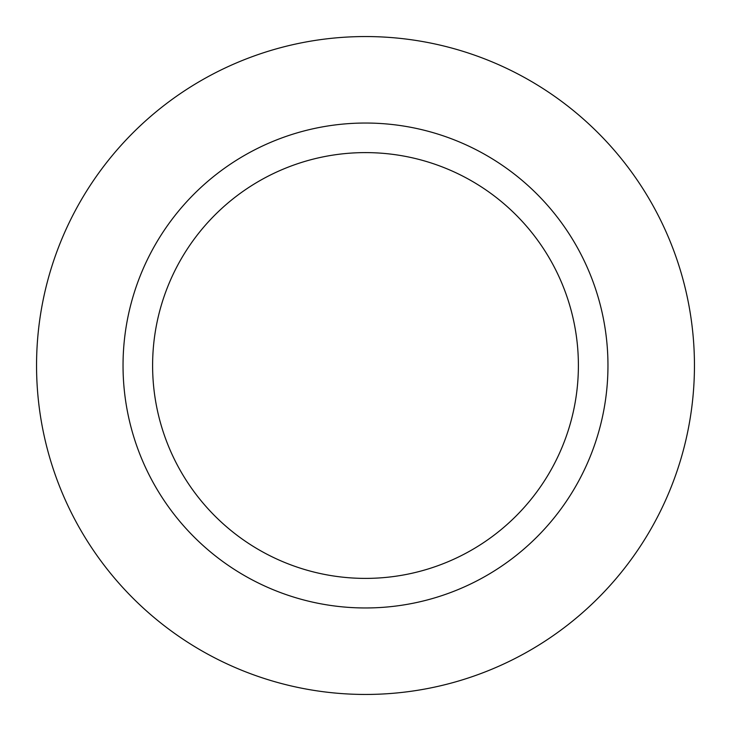 <?xml version="1.0" encoding="UTF-8"?>
<svg xmlns="http://www.w3.org/2000/svg" width="731" height="731" viewBox="0 0 731 731"><rect width="100%" height="100%" fill="white"/><g stroke="black" fill="none" stroke-linecap="round" stroke-linejoin="round"><path stroke-width="1.1" d="M365.5 36.55A328.95 328.95 0 0 1 694.45 365.5A328.95 328.95 0 0 1 365.5 694.45A328.95 328.95 0 0 1 36.55 365.5A328.95 328.95 0 0 1 365.5 36.55A328.95 328.95 0 0 1 694.45 365.5A328.95 328.95 0 0 1 365.5 694.45A328.95 328.95 0 0 1 36.55 365.5A328.95 328.95 0 0 1 365.5 36.55M365.5 123.036A242.464 242.464 0 0 1 607.964 365.5A242.464 242.464 0 0 1 365.5 607.964A242.464 242.464 0 0 1 123.036 365.5A242.464 242.464 0 0 1 365.5 123.036M365.5 152.605A212.895 212.895 0 0 1 578.395 365.5A212.895 212.895 0 0 1 365.5 578.395A212.895 212.895 0 0 1 152.605 365.5A212.895 212.895 0 0 1 365.5 152.605"/></g></svg>
